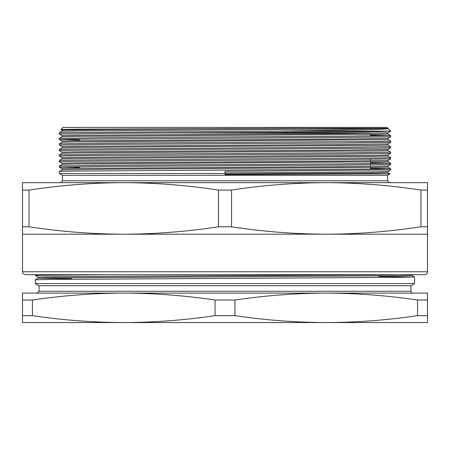 <?xml version="1.0" encoding="UTF-8"?>
<svg xmlns="http://www.w3.org/2000/svg" width="450" height="450" viewBox="0 0 450 450"><rect width="100%" height="100%" fill="white"/><g stroke="black" fill="none" stroke-linecap="round" stroke-linejoin="round"><path stroke-width="0.67" d="M32.439 300.026L22.5 300.026L22.5 293.113L123.75 293.113C93.313 293.226 62.876 295.532 32.439 300.026L32.439 315.652C62.876 320.152 93.313 322.459 123.75 322.566C154.187 322.459 184.624 320.152 215.061 315.652L234.939 315.652L234.939 300.026L215.061 300.026C184.624 295.532 154.187 293.226 123.75 293.113L326.25 293.113C295.813 293.226 265.376 295.532 234.939 300.026M427.5 300.026L417.561 300.026C387.124 295.532 356.687 293.226 326.25 293.113L427.5 293.113L427.5 322.566L326.25 322.566C356.687 322.459 387.124 320.152 417.561 315.652L427.5 315.652M22.5 300.026L22.5 315.652L32.439 315.652M234.939 315.652C265.376 320.152 295.813 322.459 326.25 322.566L22.5 322.566L22.5 315.652M215.061 300.026L215.061 315.652M417.561 300.026L417.561 315.652M411.846 275.411L414.608 277.003L400.179 277.352L50.108 279.422L35.392 279.765L35.387 283.624L414.613 283.624L414.608 277.003L378.714 276.457M378.714 293.113L326.25 293.113M123.75 293.113L71.286 293.113M411.851 274.702L411.851 275.417L397.631 275.76L52.661 277.83L38.154 278.168L35.392 279.765M393.491 274.702L52.369 276.727L38.149 277.071L38.149 278.173L71.286 278.713M104.58 274.702L38.959 275.31L35.387 275.479L38.154 277.076M414.613 283.624L410.934 285.75L39.066 285.75L35.387 283.624M39.066 285.75L39.066 291.274L410.934 291.274A1.839 1.839 0 0 0 412.774 293.113M59.316 134.027L107.843 133.341L342.157 131.957L377.781 131.619L390.684 131.113L281.632 131.113L72.219 132.452L59.327 132.795L59.316 134.027L62.089 135.63M59.316 173.486L62.449 175.297L387.551 175.297L390.049 173.852L225 174.544L225 173.486L59.316 173.486L59.327 171.45L72.219 171.112L378.067 169.042L390.673 168.688L370.434 168.255M390.684 131.113L387.911 128.436M386.966 128.351C396.939 129.268 350.983 130.196 281.632 131.113M29.036 226.794C60.609 231.609 92.177 234.079 123.75 234.203L22.5 234.203L22.5 226.794L29.036 226.794L29.036 190.069L22.5 190.069L22.5 226.794M22.5 190.069L22.5 182.661L123.75 182.661C92.177 182.784 60.609 185.254 29.036 190.069M427.5 226.794L427.5 190.069L420.964 190.069L420.964 226.794L427.5 226.794L427.5 234.203L326.25 234.203C357.823 234.079 389.391 231.609 420.964 226.794M420.964 190.069C389.391 185.254 357.823 182.784 326.25 182.661L427.5 182.661L427.5 190.069M231.536 226.794L231.536 190.069L218.464 190.069L218.464 226.794L231.536 226.794C263.109 231.609 294.677 234.079 326.25 234.203L123.75 234.203C155.323 234.079 186.891 231.609 218.464 226.794M218.464 190.069C186.891 185.254 155.323 182.784 123.75 182.661L326.25 182.661C294.677 182.784 263.109 185.254 231.536 190.069M22.5 234.203L22.5 271.761L427.5 271.761L427.5 234.203M427.5 271.761A2.948 2.948 0 0 1 424.553 274.702L25.448 274.702C21.33 273.184 23.029 272.464 22.5 271.761M409.089 182.661L326.25 182.661M123.75 182.661L40.911 182.661M77.434 129.718L61.042 129.476L63 127.434L387 127.434L387.923 128.351L291.167 128.351L109.8 129.409L65.149 129.932L62.078 130.101L62.078 131.203M62.449 175.297L62.449 180.816L387.551 180.816L387.551 175.297M225 172.901L375.227 171.872L387.911 171.529L390.673 169.937L225 171.309L225 173.486M62.078 147.769L62.078 146.672L74.481 146.323L340.2 144.596L387.911 143.916L390.673 142.324L342.157 143.004L107.843 144.382L59.316 145.074L59.316 143.848L62.089 142.245L74.773 141.902L384.851 139.657L387.923 139.489L387.911 138.392L390.673 136.8L342.157 137.481L71.933 139.207L59.327 139.562L79.566 139.995M59.316 145.074L62.089 146.678M59.316 150.598L59.327 149.361L72.219 149.018L342.157 147.296L390.684 146.604L390.673 147.842L377.781 148.185L71.933 150.255L59.316 150.598L62.089 152.201M62.078 158.816L62.078 157.714L74.481 157.371L375.227 155.301L387.911 154.963L390.673 153.366L342.157 154.052L71.933 155.773L59.316 156.122L62.089 157.725M59.316 165.938L59.327 167.175L107.843 166.477L342.157 165.094L390.673 164.413L390.673 163.17L342.157 163.868L107.843 165.246L59.327 165.926L62.089 164.334L74.773 163.991L384.851 161.747L387.923 161.578L387.911 160.481L390.673 158.889L342.157 159.57L71.933 161.297L59.316 161.646L62.089 163.243M62.089 168.767L59.327 167.175L79.566 167.608M387.923 165.999L340.2 166.691L74.481 168.412L62.078 168.761L62.078 169.864L109.8 169.172L375.519 167.451L387.923 167.102L387.923 165.999M387.911 160.481L340.2 161.167L74.481 162.894L62.078 163.237L62.078 164.34M390.684 153.36L390.673 152.123L342.157 152.82L107.843 154.198L59.327 154.884L62.089 153.287L74.773 152.949L375.519 150.879L387.923 150.536L387.923 149.428L340.2 150.12L74.481 151.847L62.078 152.19L62.078 153.292M387.911 138.392L340.2 139.078L74.481 140.799L62.078 141.148L62.078 142.245M390.684 136.789L390.673 135.551L342.157 136.254L107.843 137.632L59.327 138.313L62.089 136.721L74.773 136.378L375.519 134.314L387.923 133.965L387.923 132.862L340.2 133.554L74.481 135.281L62.078 135.624L62.078 136.727M62.089 130.106L61.161 129.437L79.166 129.195L291.167 128.351M387.911 161.572L390.673 163.17L370.434 162.731M59.316 161.646L59.327 160.408L72.219 160.065L378.067 157.995L390.684 157.652L387.911 156.049M390.684 146.604L387.911 145.007M59.327 143.837L107.843 143.156L378.067 141.429L390.684 141.086L387.911 139.483M387.911 133.959L390.673 135.551L370.434 135.118M387.923 128.351L340.2 129.133L74.773 130.854L62.089 131.197L59.327 132.795M387.923 143.91L387.923 145.013L375.519 145.356L74.773 147.426L62.089 147.769L59.327 149.361M387.923 154.958L387.923 156.06L375.519 156.403L74.773 158.468L62.089 158.811L59.327 160.408M387.923 171.523L387.923 172.626L375.519 172.969L225 174.009M370.659 174.071L370.434 173.036M389.391 182.661L387.551 180.816M59.316 138.324L59.316 139.551L62.089 141.154M59.316 154.89L59.316 156.122M168.368 132.953L370.434 132.953M71.286 277.639L71.286 279.219M410.934 285.75L410.934 291.274M39.066 291.274L37.226 293.113M35.387 274.702L35.387 275.479M370.434 169.138L370.434 167.518M370.434 166.41L370.434 164.846M370.434 163.614L370.434 161.994M370.434 160.886L370.434 159.322M390.673 131.276L387.911 132.868M390.673 147.842L387.911 149.439M390.673 164.413L387.911 166.005M59.327 171.45L62.089 169.858M390.684 169.926L390.684 168.699L387.911 167.096M390.673 152.123L387.911 150.525M387.911 172.62L390.049 173.852M62.449 180.816L60.609 182.661M390.684 142.312L390.684 141.086M390.684 158.884L390.684 157.652"/></g></svg>
